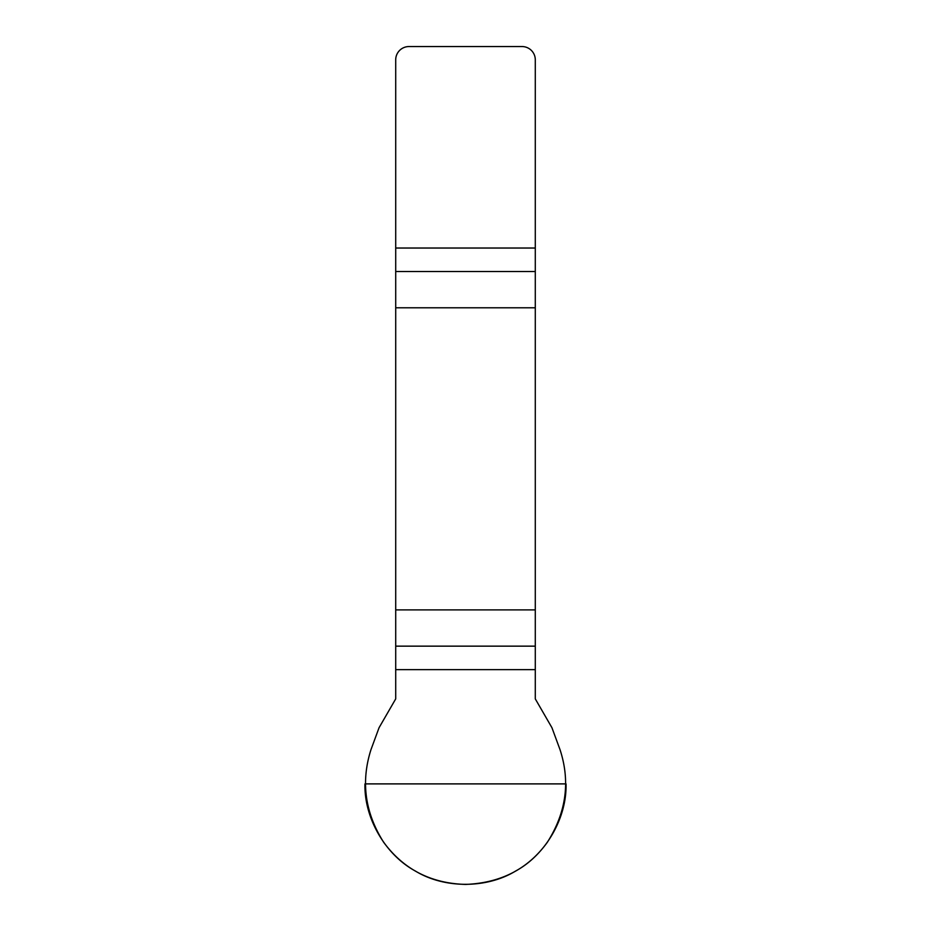 <?xml version="1.0" encoding="UTF-8"?>
<svg xmlns="http://www.w3.org/2000/svg" width="931" height="931" viewBox="0 0 931 931"><rect width="100%" height="100%" fill="white"/><g stroke="black" fill="none" stroke-linecap="round" stroke-linejoin="round"><path stroke-width="1.4" d="M395.71 669.645L395.71 698.89L379.057 727.716L371.027 749.502C360.716 781.726 364.917 812.647 383.63 842.241C403.6 869.333 430.89 883.391 465.5 884.427C500.773 883.03 528.063 868.972 547.37 842.241C566.292 812.426 570.494 781.516 559.973 749.502L551.943 727.716L535.29 698.89L535.29 609.898L395.71 609.898L395.71 669.645L535.29 669.645M395.71 307.789L535.29 307.789L535.29 59.84A13.29 13.29 0 0 0 522 46.55L409 46.55A13.29 13.29 0 0 0 395.71 59.84L395.71 609.898M535.29 307.789L535.29 609.898M566.036 783.89C566.956 817.93 545.706 854.728 515.774 870.951C486.75 888.768 444.25 888.768 415.226 870.951C385.294 854.728 364.044 817.93 364.964 783.89L566.036 783.89M535.29 271.526L395.71 271.526M395.71 248.03L535.29 248.03M395.71 646.149L535.29 646.149"/></g></svg>
